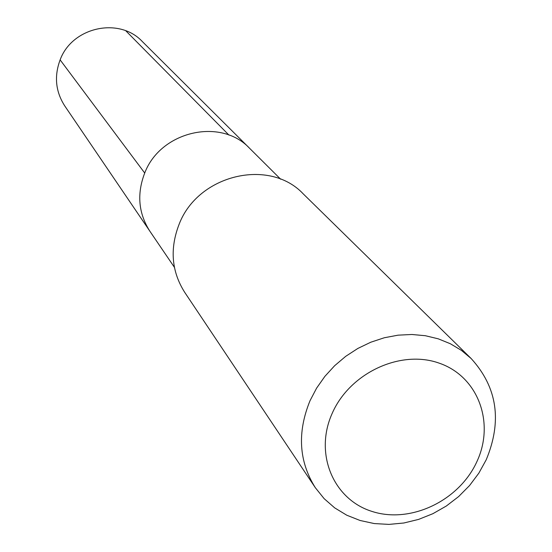 <?xml version="1.0" encoding="UTF-8"?>
<svg xmlns="http://www.w3.org/2000/svg" width="552" height="552" viewBox="0 0 552 552"><rect width="100%" height="100%" fill="white"/><g stroke="black" fill="none" stroke-linecap="round" stroke-linejoin="round"><path stroke-width="0.83" d="M280.671 179.221L249.704 148.405C220.938 117.307 160.528 131.1 144.714 173.038L60.127 59.871L144.714 173.038C136.717 193.911 138.435 213.3 149.861 231.191L64.715 105.86C55.579 91.57 54.055 76.245 60.127 59.871C72.112 27.013 119.266 16.719 142.306 41.524L249.704 148.405C220.938 117.307 160.528 131.1 144.714 173.038C136.717 193.911 138.435 213.3 149.861 231.191L174.411 267.327M179.186 224.084C198.12 174.598 269.397 157.741 303.22 193.855L471.139 358.517C497.283 387.249 502.313 421.003 486.222 459.768L478.839 473.161L469.579 485.518L458.657 496.552L446.326 506.018L432.878 513.698L418.609 519.397L403.85 522.999L388.946 524.4L374.235 523.558L360.07 520.481L346.787 515.223L334.705 507.888L324.134 498.649L315.33 487.706L184.616 292.201C171.465 271.301 169.657 248.593 179.186 224.084M471.139 358.517L461.382 350.354L450.356 343.744L438.274 338.831L425.364 335.719L411.889 334.484L398.116 335.161L384.33 337.748L370.82 342.205L357.855 348.436L345.718 356.323L334.65 365.7L324.88 376.367L316.62 388.111L310.031 400.69C297.073 432.437 298.839 461.444 315.33 487.706M332.194 413.358C349.823 372.862 400.717 349.23 439.316 363.195C478.198 376.574 495.151 422.88 476.845 461.727C459.098 500.774 410.605 523.972 372.096 511.456C333.332 499.525 313.978 453.661 332.194 413.358M125.835 30.829L228.963 135.102"/></g></svg>
